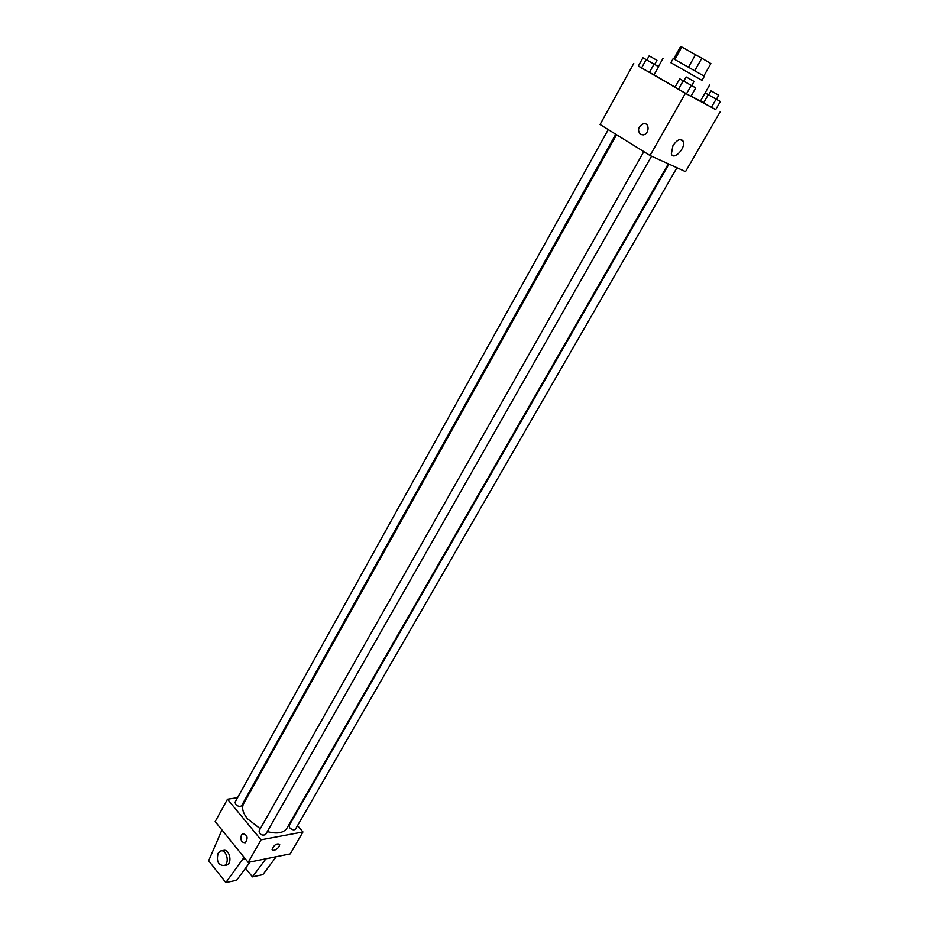 <?xml version="1.0" encoding="UTF-8"?>
<svg xmlns="http://www.w3.org/2000/svg" width="929" height="929" viewBox="0 0 929 929"><rect width="100%" height="100%" fill="white"/><g stroke="black" fill="none" stroke-linecap="round" stroke-linejoin="round"><path stroke-width="1.39" d="M694.729 70.732L701.825 58.225L710.906 63.578L703.857 75.934L710.906 63.578M674.814 59.491L681.816 47.031L680.643 46.45L673.688 58.864L680.643 46.45M681.816 47.031L701.825 58.225M688.459 67.19L695.554 54.66M673.177 58.585L704.356 76.236L702.01 80.335L670.854 62.719L673.177 58.585M702.01 80.335L670.866 62.707M675.046 87.105L654.039 74.877L658.615 66.679L654.69 64.391M709.802 84.748L700.431 101.075L691.083 96.105M708.699 94.851L705.134 92.877L708.27 94.712L703.59 102.864L700.478 101.006L711.417 107.299L715.678 109.61L720.358 101.505L716.445 99.229M638.374 65.994L685.393 93.306L715.725 109.541M646.874 59.979L642.914 57.784L638.351 66.029L641.544 67.956L654.016 74.912L649.417 72.427L654.028 64.136L658.615 66.679M683.779 81.078L679.726 78.837L675 87.198L686.485 93.829L690.99 96.268L695.751 87.918L691.733 85.573M720.056 112.037L685.532 171.633L650.045 155.491L600.053 124.509L633.752 63.486M650.045 155.491L685.393 93.306M672.979 145.586C677.357 139.396 680.794 137.991 683.291 141.359C686.09 147.85 673.595 160.972 671.353 153.889L672.979 145.586M640.441 134.438C637.201 130.188 638.188 126.634 643.379 123.754C649.673 122.21 649.603 133.869 643.309 134.891L640.441 134.438C637.201 130.188 638.188 126.634 643.391 123.754C649.673 122.21 649.603 133.869 643.309 134.891L640.441 134.438M260.271 828.761L247.416 818.739C242.794 812.887 241.528 807.858 243.619 803.666L616.566 134.74M668.334 163.806L286.933 828.169C283.6 833.046 277.051 834.184 267.297 831.594M643.82 151.636L259.028 830.967C259.865 834.556 262.036 835.786 265.543 834.672L651.566 156.177M615.764 134.24L241.575 805.722C240.019 806.976 238.045 806.523 235.641 804.363L235.095 802.168L608.251 129.595M676.939 167.731L295.457 829.202C293.97 830.387 292.066 829.922 289.72 827.809L289.116 825.509L668.95 164.085M237.58 797.686L227.489 799.23L261.014 839.828L302.947 831.966L297.524 825.602M247.822 796.118L246.835 796.269M261.014 839.828L248.182 862.379L215.156 821.573L227.489 799.23M248.182 862.379L290.254 853.879L302.947 831.966M273.916 850.453L272.104 849.698C273.927 844.972 276.459 843.172 279.699 844.275C279.374 847.004 277.446 849.06 273.916 850.453C277.446 849.06 279.374 847.004 279.699 844.275C276.459 843.172 273.927 844.972 272.104 849.687L273.916 850.453M241.412 835.032L242.701 833.719C247.439 834.776 248.333 837.784 245.372 842.742C241.54 842.696 240.228 840.13 241.412 835.032C240.228 840.13 241.552 842.696 245.372 842.742C248.333 837.784 247.439 834.776 242.701 833.719L241.412 835.032M245.5 868.232L252.456 876.86L265.915 858.802M250.11 861.996L236.605 880.251L225.84 882.55L208.642 860.765L221.926 829.945M222.019 850.894L222.809 850.743C228.685 847.353 233.109 862.263 227.013 865.004L225.12 865.375M244.083 857.316L225.84 882.55M218.094 853.298L220.092 851.266C225.968 847.863 230.392 862.809 224.295 865.549C218.315 865.456 216.248 861.369 218.094 853.298M276.238 856.712L262.814 874.654L252.456 876.86M245.256 858.768L243.015 859.22M679.726 78.837L695.751 87.918M694.091 81.427L691.71 85.619L685.497 82.135L683.756 81.125L686.136 76.933L694.091 81.427L686.136 76.933M675 87.198L678.449 89.277L683.21 80.869M678.449 89.277L686.485 93.829L691.269 85.433M686.485 93.829L690.99 96.268M708.27 94.712L720.358 101.505M718.767 95.211L716.422 99.275L710.43 95.919L708.676 94.897L711.01 90.833L718.767 95.211L711.01 90.833M703.59 102.864L711.417 107.299L716.108 99.159M711.417 107.299L715.678 109.61M642.914 57.784L654.028 64.136M656.966 60.304L654.666 64.438L648.477 60.966L646.851 60.025L649.15 55.879L656.966 60.304L649.15 55.879M638.351 66.029L641.544 67.956L646.143 59.665M641.544 67.956L649.417 72.427M658.452 66.574L663.062 58.306M680.156 139.478L683.291 141.359M224.295 865.549L227.013 865.004"/></g></svg>

